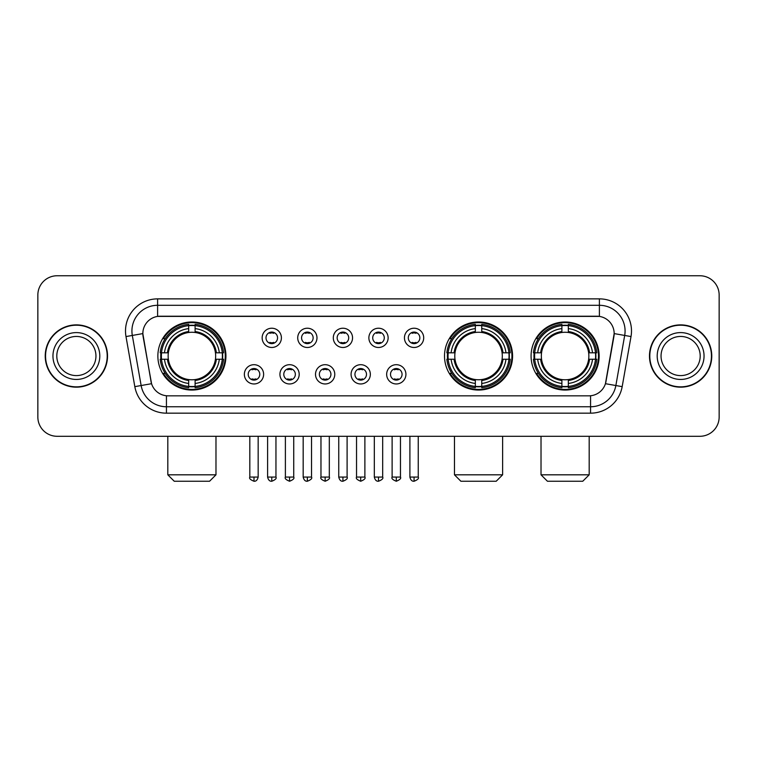 <?xml version="1.0" encoding="UTF-8"?>
<svg xmlns="http://www.w3.org/2000/svg" width="757" height="757" viewBox="0 0 757 757"><rect width="100%" height="100%" fill="white"/><g stroke="black" fill="none" stroke-linecap="round" stroke-linejoin="round"><path stroke-width="1.14" d="M444.51 356.027A34.037 34.037 0 0 0 478.547 390.054A34.037 34.037 0 0 0 512.574 356.027A34.037 34.037 0 0 0 478.547 321.99A34.037 34.037 0 0 0 444.51 356.027M531.073 356.027A34.037 34.037 0 0 0 565.101 390.054A34.037 34.037 0 0 0 599.137 356.027A34.037 34.037 0 0 0 565.101 321.99A34.037 34.037 0 0 0 531.073 356.027M157.863 356.027A34.037 34.037 0 0 0 191.9 390.054A34.037 34.037 0 0 0 225.927 356.027A34.037 34.037 0 0 0 191.9 321.99A34.037 34.037 0 0 0 157.863 356.027M263.625 374.327A9.633 9.633 0 0 1 253.992 383.96A9.633 9.633 0 0 1 244.36 374.327A9.633 9.633 0 0 1 253.992 364.694A9.633 9.633 0 0 1 263.625 374.327M248.211 374.327A5.782 5.782 0 0 0 253.992 380.109A5.782 5.782 0 0 0 259.774 374.327A5.782 5.782 0 0 0 253.992 368.545A5.782 5.782 0 0 0 248.211 374.327M299.195 374.327A9.633 9.633 0 0 1 289.562 383.96A9.633 9.633 0 0 1 279.929 374.327A9.633 9.633 0 0 1 289.562 364.694A9.633 9.633 0 0 1 299.195 374.327M283.79 374.327A5.782 5.782 0 0 0 289.562 380.109A5.782 5.782 0 0 0 295.344 374.327A5.782 5.782 0 0 0 289.562 368.545A5.782 5.782 0 0 0 283.79 374.327M334.774 374.327A9.633 9.633 0 0 1 325.141 383.96A9.633 9.633 0 0 1 315.508 374.327A9.633 9.633 0 0 1 325.141 364.694A9.633 9.633 0 0 1 334.774 374.327M319.359 374.327A5.782 5.782 0 0 0 325.141 380.109A5.782 5.782 0 0 0 330.923 374.327A5.782 5.782 0 0 0 325.141 368.545A5.782 5.782 0 0 0 319.359 374.327M370.343 374.327A9.633 9.633 0 0 1 360.711 383.96A9.633 9.633 0 0 1 351.078 374.327A9.633 9.633 0 0 1 360.711 364.694A9.633 9.633 0 0 1 370.343 374.327M354.938 374.327A5.782 5.782 0 0 0 360.711 380.109A5.782 5.782 0 0 0 366.492 374.327A5.782 5.782 0 0 0 360.711 368.545A5.782 5.782 0 0 0 354.938 374.327M405.922 374.327A9.633 9.633 0 0 1 396.29 383.96A9.633 9.633 0 0 1 386.657 374.327A9.633 9.633 0 0 1 396.29 364.694A9.633 9.633 0 0 1 405.922 374.327M390.508 374.327A5.782 5.782 0 0 0 396.29 380.109A5.782 5.782 0 0 0 402.062 374.327A5.782 5.782 0 0 0 396.29 368.545A5.782 5.782 0 0 0 390.508 374.327M281.405 337.849A9.633 9.633 0 0 1 271.782 347.482A9.633 9.633 0 0 1 262.149 337.849A9.633 9.633 0 0 1 271.782 328.226A9.633 9.633 0 0 1 281.405 337.849M266 337.849A5.782 5.782 0 0 0 271.782 343.631A5.782 5.782 0 0 0 277.554 337.849A5.782 5.782 0 0 0 271.782 332.077A5.782 5.782 0 0 0 266 337.849M316.984 337.849A9.633 9.633 0 0 1 307.351 347.482A9.633 9.633 0 0 1 297.719 337.849A9.633 9.633 0 0 1 307.351 328.226A9.633 9.633 0 0 1 316.984 337.849M301.57 337.849A5.782 5.782 0 0 0 307.351 343.631A5.782 5.782 0 0 0 313.133 337.849A5.782 5.782 0 0 0 307.351 332.077A5.782 5.782 0 0 0 301.57 337.849M352.554 337.849A9.633 9.633 0 0 1 342.93 347.482A9.633 9.633 0 0 1 333.298 337.849A9.633 9.633 0 0 1 342.93 328.226A9.633 9.633 0 0 1 352.554 337.849M337.149 337.849A5.782 5.782 0 0 0 342.93 343.631A5.782 5.782 0 0 0 348.703 337.849A5.782 5.782 0 0 0 342.93 332.077A5.782 5.782 0 0 0 337.149 337.849M388.133 337.849A9.633 9.633 0 0 1 378.5 347.482A9.633 9.633 0 0 1 368.867 337.849A9.633 9.633 0 0 1 378.5 328.226A9.633 9.633 0 0 1 388.133 337.849M372.718 337.849A5.782 5.782 0 0 0 378.5 343.631A5.782 5.782 0 0 0 384.282 337.849A5.782 5.782 0 0 0 378.5 332.077A5.782 5.782 0 0 0 372.718 337.849M423.702 337.849A9.633 9.633 0 0 1 414.07 347.482A9.633 9.633 0 0 1 404.446 337.849A9.633 9.633 0 0 1 414.07 328.226A9.633 9.633 0 0 1 423.702 337.849M408.297 337.849A5.782 5.782 0 0 0 414.07 343.631A5.782 5.782 0 0 0 419.851 337.849A5.782 5.782 0 0 0 414.07 332.077A5.782 5.782 0 0 0 408.297 337.849M134.822 386.647L125.993 336.562A32.106 32.106 0 0 1 157.607 298.873L599.393 298.873A32.106 32.106 0 0 1 631.007 336.562L622.178 386.647A32.106 32.106 0 0 1 590.564 413.171L166.436 413.171A32.106 32.106 0 0 1 134.822 386.647L151.561 383.695L143.101 336.562A17.335 17.335 0 0 1 160.172 316.218L596.828 316.218A17.335 17.335 0 0 1 613.899 336.562L605.969 381.509A17.335 17.335 0 0 1 588.899 395.835L168.101 395.835A17.335 17.335 0 0 1 151.031 381.509L142.836 333.591L132.314 335.446A25.681 25.681 0 0 1 157.607 305.298L599.393 305.298A25.681 25.681 0 0 1 624.686 335.446L615.857 385.531A25.681 25.681 0 0 1 590.564 406.755L166.436 406.755A25.681 25.681 0 0 1 141.143 385.531L132.314 335.446A25.681 25.681 0 0 1 131.926 330.979M160.919 359.234A31.141 31.141 0 0 1 160.919 352.819M534.13 359.234A31.141 31.141 0 0 1 534.13 352.819M447.567 359.234A31.141 31.141 0 0 1 447.567 352.819M45.231 356.027A31.141 31.141 0 0 0 76.381 387.168A31.141 31.141 0 0 0 107.522 356.027A31.141 31.141 0 0 0 76.381 324.885A31.141 31.141 0 0 0 45.231 356.027M649.478 356.027A31.141 31.141 0 0 0 680.619 387.168A31.141 31.141 0 0 0 711.769 356.027A31.141 31.141 0 0 0 680.619 324.885A31.141 31.141 0 0 0 649.478 356.027M157.607 298.873L157.607 316.407L599.393 316.407L599.393 298.873M142.836 333.553L143.026 330.979M588.899 395.835L168.101 395.835M631.007 336.562L614.164 333.591L605.439 383.695L622.178 386.647M605.969 381.509L605.865 382.058M151.135 382.058L151.031 381.509M719.15 295.022A19.266 19.266 0 0 0 699.884 275.756L57.116 275.756A19.266 19.266 0 0 0 37.85 295.022L37.85 417.031A19.266 19.266 0 0 0 57.116 436.287L699.884 436.287A19.266 19.266 0 0 0 719.15 417.031L719.15 295.022L719.15 417.031M37.85 295.022L37.85 417.031M699.884 275.756L57.116 275.756M57.116 436.287L699.884 436.287M95.95 356.027A19.568 19.568 0 0 0 76.381 336.449A19.568 19.568 0 0 0 56.803 356.027A19.568 19.568 0 0 0 76.381 375.595A19.568 19.568 0 0 0 95.95 356.027A19.568 19.568 0 0 1 76.381 375.595A19.568 19.568 0 0 1 56.803 356.027M107.201 356.027A30.819 30.819 0 0 0 76.381 325.207A30.819 30.819 0 0 0 45.552 356.027A30.819 30.819 0 0 0 76.381 386.846A30.819 30.819 0 0 0 107.201 356.027M700.197 356.027A19.568 19.568 0 0 0 680.619 336.449A19.568 19.568 0 0 0 661.05 356.027A19.568 19.568 0 0 0 680.619 375.595A19.568 19.568 0 0 0 700.197 356.027A19.568 19.568 0 0 1 680.619 375.595A19.568 19.568 0 0 1 661.05 356.027M711.448 356.027A30.819 30.819 0 0 0 680.619 325.207A30.819 30.819 0 0 0 649.799 356.027A30.819 30.819 0 0 0 680.619 386.846A30.819 30.819 0 0 0 711.448 356.027M209.557 481.244L174.242 481.244L167.817 474.819L215.982 474.819L209.557 481.244M215.442 359.234A23.76 23.76 0 0 0 195.107 332.484L195.107 331.538L195.107 332.484A23.76 23.76 0 0 0 168.357 359.234A23.76 23.76 0 0 0 215.442 359.234L216.388 359.234L215.442 359.234A23.76 23.76 0 0 1 195.107 379.569L195.107 383.449A27.612 27.612 0 0 0 219.322 359.234L223.58 359.234A31.851 31.851 0 0 1 195.107 387.716L195.107 386.42A30.564 30.564 0 0 0 222.293 359.234M161.563 359.234A30.498 30.498 0 0 1 161.563 352.819M195.107 325.69A30.498 30.498 0 0 0 188.682 325.69M222.227 352.819A30.498 30.498 0 0 1 222.227 359.234M223.58 352.819A31.851 31.851 0 0 0 195.107 324.337L195.107 325.633A30.564 30.564 0 0 1 222.293 352.819L223.58 352.819M160.21 359.234A31.851 31.851 0 0 0 188.682 387.716L188.682 386.42A30.564 30.564 0 0 1 161.496 359.234L160.21 359.234M222.293 352.819L219.322 352.819A27.612 27.612 0 0 0 195.107 328.604L195.107 325.633M195.107 386.42L195.107 383.449M161.496 359.234L164.477 359.234A27.612 27.612 0 0 0 188.682 383.449L188.682 386.42M195.107 328.604L195.107 331.538A24.697 24.697 0 0 1 216.388 352.819L219.322 352.819M219.322 359.234L216.388 359.234A24.697 24.697 0 0 1 195.107 380.516L195.107 379.569M188.682 383.449L188.682 379.569A23.76 23.76 0 0 1 168.357 359.234L164.477 359.234M215.442 352.819L216.388 352.819M195.107 386.354A30.498 30.498 0 0 1 188.682 386.354M188.682 324.337A31.851 31.851 0 0 0 160.21 352.819L161.496 352.819A30.564 30.564 0 0 1 188.682 325.633L188.682 324.337M188.682 325.633L188.682 328.604A27.612 27.612 0 0 0 164.477 352.819L161.496 352.819M164.477 352.819L167.411 352.819A24.697 24.697 0 0 1 188.682 331.538L188.682 328.604M167.411 352.819L168.357 352.819L167.411 352.819M188.682 379.569L188.682 380.516A24.697 24.697 0 0 1 167.411 359.234M165.177 338.691L163.361 338.691A33.393 33.393 0 0 1 225.283 356.027A33.393 33.393 0 0 1 163.361 373.362L165.177 373.362M496.204 481.244L460.89 481.244L454.465 474.819L502.62 474.819L496.204 481.244M502.08 359.234A23.76 23.76 0 0 0 481.755 332.484L481.755 331.538L481.755 332.484A23.76 23.76 0 0 0 455.004 359.234A23.76 23.76 0 0 0 502.08 359.234L503.036 359.234L502.08 359.234A23.76 23.76 0 0 1 481.755 379.569L481.755 383.449A27.612 27.612 0 0 0 505.969 359.234L510.227 359.234A31.851 31.851 0 0 1 481.755 387.716L481.755 386.42A30.564 30.564 0 0 0 508.941 359.234M448.21 359.234A30.498 30.498 0 0 1 448.21 352.819M481.755 325.69A30.498 30.498 0 0 0 475.33 325.69M508.874 352.819A30.498 30.498 0 0 1 508.874 359.234M510.227 352.819A31.851 31.851 0 0 0 481.755 324.337L481.755 325.633A30.564 30.564 0 0 1 508.941 352.819L510.227 352.819M446.857 359.234A31.851 31.851 0 0 0 475.33 387.716L475.33 386.42A30.564 30.564 0 0 1 448.144 359.234L446.857 359.234M508.941 352.819L505.969 352.819A27.612 27.612 0 0 0 481.755 328.604L481.755 325.633M481.755 386.42L481.755 383.449M448.144 359.234L451.115 359.234A27.612 27.612 0 0 0 475.33 383.449L475.33 386.42M481.755 328.604L481.755 331.538A24.697 24.697 0 0 1 503.036 352.819L505.969 352.819M505.969 359.234L503.036 359.234A24.697 24.697 0 0 1 481.755 380.516L481.755 379.569M475.33 383.449L475.33 379.569A23.76 23.76 0 0 1 455.004 359.234L451.115 359.234M502.08 352.819L503.036 352.819M481.755 386.354A30.498 30.498 0 0 1 475.33 386.354M475.33 324.337A31.851 31.851 0 0 0 446.857 352.819L448.144 352.819A30.564 30.564 0 0 1 475.33 325.633L475.33 324.337M475.33 325.633L475.33 328.604A27.612 27.612 0 0 0 451.115 352.819L448.144 352.819M451.115 352.819L454.058 352.819A24.697 24.697 0 0 1 475.33 331.538L475.33 328.604M454.058 352.819L455.004 352.819L454.058 352.819M475.33 379.569L475.33 380.516A24.697 24.697 0 0 1 454.058 359.234M451.825 338.691L450.008 338.691A33.393 33.393 0 0 1 511.931 356.027A33.393 33.393 0 0 1 450.008 373.362L451.825 373.362M582.758 481.244L547.443 481.244L541.018 474.819L589.183 474.819L582.758 481.244M588.643 359.234A23.76 23.76 0 0 0 568.318 332.484L568.318 331.538L568.318 332.484A23.76 23.76 0 0 0 541.558 359.234A23.76 23.76 0 0 0 588.643 359.234L589.589 359.234L588.643 359.234A23.76 23.76 0 0 1 568.318 379.569L568.318 383.449A27.612 27.612 0 0 0 592.523 359.234L596.79 359.234A31.851 31.851 0 0 1 568.318 387.716L568.318 386.42A30.564 30.564 0 0 0 595.504 359.234M534.773 359.234A30.498 30.498 0 0 1 534.773 352.819M568.318 325.69A30.498 30.498 0 0 0 561.893 325.69M595.437 352.819A30.498 30.498 0 0 1 595.437 359.234M596.79 352.819A31.851 31.851 0 0 0 568.318 324.337L568.318 325.633A30.564 30.564 0 0 1 595.504 352.819L596.79 352.819M533.42 359.234A31.851 31.851 0 0 0 561.893 387.716L561.893 386.42A30.564 30.564 0 0 1 534.707 359.234L533.42 359.234M595.504 352.819L592.523 352.819A27.612 27.612 0 0 0 568.318 328.604L568.318 325.633M568.318 386.42L568.318 383.449M534.707 359.234L537.678 359.234A27.612 27.612 0 0 0 561.893 383.449L561.893 386.42M568.318 328.604L568.318 331.538A24.697 24.697 0 0 1 589.589 352.819L592.523 352.819M592.523 359.234L589.589 359.234A24.697 24.697 0 0 1 568.318 380.516L568.318 379.569M561.893 383.449L561.893 379.569A23.76 23.76 0 0 1 541.558 359.234L537.678 359.234M588.643 352.819L589.589 352.819M568.318 386.354A30.498 30.498 0 0 1 561.893 386.354M561.893 324.337A31.851 31.851 0 0 0 533.42 352.819L534.707 352.819A30.564 30.564 0 0 1 561.893 325.633L561.893 324.337M561.893 325.633L561.893 328.604A27.612 27.612 0 0 0 537.678 352.819L534.707 352.819M537.678 352.819L540.612 352.819A24.697 24.697 0 0 1 561.893 331.538L561.893 328.604M540.612 352.819L541.558 352.819L540.612 352.819M561.893 379.569L561.893 380.516A24.697 24.697 0 0 1 540.612 359.234M538.388 338.691L536.562 338.691A33.393 33.393 0 0 1 598.494 356.027A33.393 33.393 0 0 1 536.562 373.362L538.388 373.362M269.852 343.3L269.852 342.391A4.93 4.93 0 0 0 273.703 342.391L273.703 343.3M273.703 332.408L273.703 333.317A4.93 4.93 0 0 0 269.852 333.317L269.852 332.408M305.421 343.3L305.421 342.391A4.93 4.93 0 0 0 309.282 342.391L309.282 343.3M309.282 332.408L309.282 333.317A4.93 4.93 0 0 0 305.421 333.317L305.421 332.408M341 343.3L341 342.391A4.93 4.93 0 0 0 344.851 342.391L344.851 343.3M344.851 332.408L344.851 333.317A4.93 4.93 0 0 0 341 333.317L341 332.408M376.57 343.3L376.57 342.391A4.93 4.93 0 0 0 380.43 342.391L380.43 343.3M380.43 332.408L380.43 333.317A4.93 4.93 0 0 0 376.57 333.317L376.57 332.408M412.149 343.3L412.149 342.391A4.93 4.93 0 0 0 416 342.391L416 343.3M416 332.408L416 333.317A4.93 4.93 0 0 0 412.149 333.317L412.149 332.408M252.062 379.777L252.062 378.86A4.93 4.93 0 0 0 255.913 378.86L255.913 379.777M255.913 368.877L255.913 369.795A4.93 4.93 0 0 0 252.062 369.795L252.062 368.877M287.641 379.777L287.641 378.86A4.93 4.93 0 0 0 291.492 378.86L291.492 379.777M291.492 368.877L291.492 369.795A4.93 4.93 0 0 0 287.641 369.795L287.641 368.877M323.211 379.777L323.211 378.86A4.93 4.93 0 0 0 327.062 378.86L327.062 379.777M327.062 368.877L327.062 369.795A4.93 4.93 0 0 0 323.211 369.795L323.211 368.877M358.79 379.777L358.79 378.86A4.93 4.93 0 0 0 362.641 378.86L362.641 379.777M362.641 368.877L362.641 369.795A4.93 4.93 0 0 0 358.79 369.795L358.79 368.877M394.359 379.777L394.359 378.86A4.93 4.93 0 0 0 398.21 378.86L398.21 379.777M398.21 368.877L398.21 369.795A4.93 4.93 0 0 0 394.359 369.795L394.359 368.877M590.564 395.76L590.564 413.171M166.436 413.171L166.436 395.76M125.993 336.562L132.314 335.446M99.801 356.027A23.429 23.429 0 0 0 76.381 332.597A23.429 23.429 0 0 0 52.952 356.027A23.429 23.429 0 0 0 76.381 379.446A23.429 23.429 0 0 0 99.801 356.027M704.048 356.027A23.429 23.429 0 0 0 680.619 332.597A23.429 23.429 0 0 0 657.199 356.027A23.429 23.429 0 0 0 680.619 379.446A23.429 23.429 0 0 0 704.048 356.027M188.682 386.647A30.791 30.791 0 0 0 195.107 386.647M222.52 359.234A30.791 30.791 0 0 0 222.52 352.819M195.107 325.406A30.791 30.791 0 0 0 188.682 325.406M475.33 386.647A30.791 30.791 0 0 0 481.755 386.647M509.168 359.234A30.791 30.791 0 0 0 509.168 352.819M481.755 325.406A30.791 30.791 0 0 0 475.33 325.406M561.893 386.647A30.791 30.791 0 0 0 568.318 386.647M595.721 359.234A30.791 30.791 0 0 0 595.721 352.819M568.318 325.406A30.791 30.791 0 0 0 561.893 325.406M271.782 477.071L267.6 477.071C268.328 480.042 269.729 481.433 271.782 481.244L271.782 477.071L275.955 477.071L275.955 436.287M307.351 477.071L303.178 477.071C303.907 480.042 305.298 481.433 307.351 481.244L307.351 477.071L311.524 477.071L311.524 436.287M342.93 477.071L338.748 477.071C339.477 480.042 340.868 481.433 342.93 481.244L342.93 477.071L347.103 477.071L347.103 436.287M378.5 477.071L374.327 477.071C375.056 480.042 376.447 481.433 378.5 481.244L378.5 477.071L382.673 477.071L382.673 436.287M414.07 477.071L409.897 477.071C410.625 480.042 412.016 481.433 414.07 481.244L414.07 477.071L418.252 477.071L418.252 436.287M253.992 477.071L249.819 477.071C248.968 478.405 250.359 479.796 253.992 481.244L253.992 477.071L258.165 477.071L258.165 436.287M289.562 477.071L285.389 477.071C284.547 478.405 285.938 479.796 289.562 481.244L289.562 477.071L293.735 477.071L293.735 436.287M325.141 477.071L320.968 477.071C320.116 478.405 321.507 479.796 325.141 481.244L325.141 477.071L329.314 477.071L329.314 436.287M360.711 477.071L356.538 477.071C355.695 478.405 357.086 479.796 360.711 481.244L360.711 477.071L364.883 477.071L364.883 436.287M396.29 477.071L392.117 477.071C391.265 478.405 392.656 479.796 396.29 481.244L396.29 477.071L400.462 477.071L400.462 436.287M215.982 436.287L215.982 474.819M167.817 436.287L167.817 474.819M502.62 436.287L502.62 474.819M454.465 436.287L454.465 474.819M589.183 436.287L589.183 474.819M541.018 436.287L541.018 474.819M267.6 477.071L267.6 436.287M275.955 477.071C276.797 478.405 275.406 479.796 271.782 481.244M303.178 477.071L303.178 436.287M311.524 477.071C312.376 478.405 310.985 479.796 307.351 481.244M338.748 477.071L338.748 436.287M347.103 477.071C347.946 478.405 346.555 479.796 342.93 481.244M374.327 477.071L374.327 436.287M382.673 477.071C383.525 478.405 382.134 479.796 378.5 481.244M409.897 477.071L409.897 436.287M418.252 477.071C419.094 478.405 417.703 479.796 414.07 481.244M249.819 477.071L249.819 436.287M258.165 477.071C257.437 480.042 256.046 481.433 253.992 481.244M285.389 477.071L285.389 436.287M293.735 477.071C294.587 478.405 293.196 479.796 289.562 481.244M320.968 477.071L320.968 436.287M329.314 477.071C330.156 478.405 328.765 479.796 325.141 481.244M356.538 477.071L356.538 436.287M364.883 477.071C365.735 478.405 364.344 479.796 360.711 481.244M392.117 477.071L392.117 436.287M400.462 477.071C401.305 478.405 399.914 479.796 396.29 481.244"/></g></svg>
